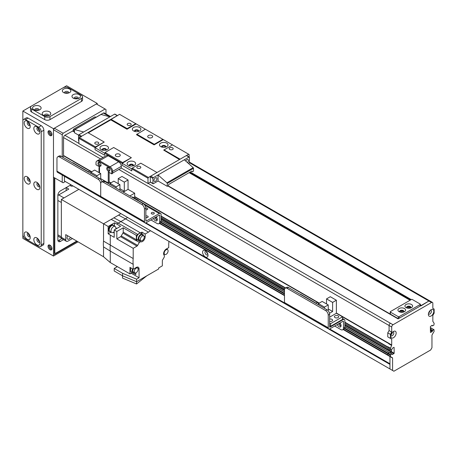 <?xml version="1.0" encoding="UTF-8"?>
<svg xmlns="http://www.w3.org/2000/svg" width="457" height="457" viewBox="0 0 457 457"><rect width="100%" height="100%" fill="white"/><g stroke="black" fill="none" stroke-linecap="round" stroke-linejoin="round"><path stroke-width="0.69" d="M207.455 253.081A1.52 0.88 60 0 1 206.975 252.247M64.42 176.459L64.42 181.006L389.958 368.959L389.958 364.412L64.568 176.373M391.186 369.667L391.706 369.964M407.461 308.138A1.52 0.88 180 0 1 409.849 307.961A1.52 0.88 180 0 1 410.083 308.138M400.458 312.177A1.52 0.88 180 0 1 402.846 312A1.52 0.88 180 0 1 403.085 312.177M410.854 307.761L409.295 306.864M54.354 128.211L96.358 103.956L105.11 109.012L63.106 133.261L54.354 128.211L53.48 129.725L62.232 134.781L63.106 133.261M62.232 134.781L62.232 156.905M62.232 175.025L62.232 182.269L53.48 177.219L53.48 129.725M65.294 181.515L63.106 182.777L62.232 182.269M105.984 113.942L105.984 109.514L105.11 109.012M73.606 131.422L73.606 129.622A0.617 0.36 180 0 1 73.606 129.12L94.61 116.992A0.617 0.36 180 0 1 95.484 116.992L95.999 117.289M73.606 129.622L74.48 130.131M399.144 318.181L399.144 316.661A0.617 0.36 180 0 1 398.27 316.661L398.27 318.683L390.392 314.136L390.392 312.114A0.617 0.36 180 0 1 390.392 311.611L411.397 299.484A0.617 0.36 180 0 1 412.271 299.484L420.149 304.031A0.617 0.36 180 0 1 420.149 304.539L420.149 306.053M399.144 316.661L420.149 304.539M390.215 311.863L390.215 313.885A0.617 0.36 -0 0 0 390.392 314.136M410.86 307.744A2.165 1.251 -0 0 0 410.306 307.19A2.165 1.251 -0 0 0 406.684 307.744M403.862 311.788A2.165 1.251 -0 0 0 403.303 311.234A2.165 1.251 -0 0 0 399.681 311.788M390.392 312.114L398.27 316.661M410.723 307.961A2.165 1.251 -0 0 0 410.94 307.418A2.165 1.251 -0 0 0 410.306 306.533A2.165 1.251 -0 0 0 407.941 306.264A2.165 1.251 -0 0 0 406.604 307.418A2.165 1.251 -0 0 0 406.821 307.961M411.483 304.488A3.839 2.216 180 0 1 411.483 307.618A3.839 2.216 180 0 1 406.062 307.618A3.839 2.216 180 0 1 406.062 304.488A3.839 2.216 180 0 1 411.483 304.488M403.72 312.005A2.165 1.251 -0 0 0 403.937 311.457A2.165 1.251 -0 0 0 403.303 310.577A2.165 1.251 -0 0 0 400.943 310.303A2.165 1.251 -0 0 0 399.607 311.457A2.165 1.251 -0 0 0 399.818 312.005M404.485 308.532A3.839 2.216 180 0 1 404.485 311.663A3.839 2.216 180 0 1 399.058 311.663A3.839 2.216 180 0 1 399.058 308.532A3.839 2.216 180 0 1 404.485 308.532M205.987 251.122A2.165 1.251 -120 0 0 205.41 251.207A2.165 1.251 -120 0 0 204.959 252.195A2.165 1.251 -120 0 0 205.907 254.378A2.165 1.251 -120 0 0 207.575 254.955A2.165 1.251 -120 0 0 207.935 254.498M202.6 252.195A3.839 2.216 60 0 1 205.307 250.63A3.839 2.216 60 0 1 208.021 255.326A3.839 2.216 60 0 1 205.307 256.897A3.839 2.216 60 0 1 202.6 252.195M206.41 251.533A2.165 1.251 -120 0 0 207.786 253.921M145.703 222.885L284.562 303.054L145.703 222.885M329.474 328.983L389.958 363.903L329.474 328.983M390.524 356.654A0.617 0.36 -60 0 1 390.392 356.369L390.678 354.643L392.066 353.935L392.409 354.558L394.157 353.244L394.083 347.314L392.409 348.188L391.883 349.405L390.678 350.096L390.392 348.702A0.617 0.36 -60 0 1 390.524 348.274L391.58 345.429A0.617 0.36 120 0 0 391.706 345.001L391.706 339.145L390.392 338.391L390.392 334.347L391.706 332.073L391.706 327.023A1.857 1.074 -60 0 1 393.02 324.75L431.522 302.517A1.857 1.074 -60 0 1 432.453 302.425A1.857 1.074 -60 0 1 432.836 303.277L432.836 308.326L434.15 309.086L434.15 313.125L432.836 315.399L432.836 321.254A0.617 0.36 120 0 0 432.968 321.539L434.024 323.156A0.617 0.36 -60 0 1 434.15 323.442L433.864 325.167L432.476 325.875L432.139 325.253L430.385 326.566L430.465 332.496L432.139 331.616L432.665 330.405L433.864 329.714L434.15 331.108A0.617 0.36 -60 0 1 434.024 331.536L432.088 334.884A0.617 0.36 120 0 0 431.962 335.312L431.962 347.737L430.648 350.011L393.894 371.233L392.58 370.473L392.58 358.048A0.617 0.36 120 0 0 392.454 357.768L387.896 355.135A0.617 0.36 -60 0 1 387.77 354.855L387.867 353.324L389.444 352.416L387.867 353.324L387.77 354.855A0.617 0.36 120 0 0 387.896 355.135L389.827 356.249A0.617 0.36 -60 0 1 389.958 356.534L389.958 363.778L329.623 328.943M159.556 223.307L284.483 295.433M389.124 355.843L389.827 356.249A0.617 0.36 120 0 1 389.958 356.534L389.958 368.959L392.58 370.473M393.894 353.701L391.272 352.181L390.152 352.827L391.535 351.73L391.272 352.181L344.869 325.39M391.535 349.605L391.535 351.73L391.535 349.605M161.093 217.675L284.62 288.99L161.093 217.675M387.844 348.588L390.472 350.102M387.77 347.229L387.77 347.189A0.617 0.36 120 0 0 387.77 347.229L344.869 322.459M72.732 131.039L64.854 135.283A1.857 1.074 120 0 0 63.54 137.557L63.54 155.494A0.617 0.36 -60 0 1 63.489 155.768L62.917 157.305M389.027 343.715L388.953 343.915A0.617 0.36 120 0 0 389.084 343.487L389.084 343.441A0.617 0.36 -60 0 1 389.027 343.715L342.504 316.855M391.706 327.023L389.084 325.504L389.084 330.56L389.084 325.504A1.857 1.074 -60 0 1 390.392 323.23A1.857 1.074 120 0 0 389.084 325.504L118.849 169.49M398.196 318.82L428.9 301.003A1.857 1.074 -60 0 1 429.826 300.912A1.857 1.074 -60 0 1 429.831 300.912L189.427 162.115M74.48 131.85L73.103 131.13M392.14 333.25L391.438 333.673M81.175 136.974A0.617 0.36 -60 0 1 81.614 136.22L78.987 134.701A0.617 0.36 120 0 0 78.553 135.461L80.74 136.723M117.409 115.552L114.913 114.107A0.617 0.36 120 0 0 114.604 114.141L117.232 115.655A0.617 0.36 -60 0 1 117.54 115.627M117.232 115.655L81.614 136.22M78.855 140.687L78.553 140.51L78.553 135.461M78.553 140.51A0.617 0.36 120 0 0 78.678 140.796L78.855 140.899M78.987 134.701L114.604 114.141M100.751 114.644A0.617 0.36 60 0 1 101.06 114.467L109.926 116.843L83.671 131.999L74.805 129.622A0.617 0.36 -120 0 0 74.48 129.925L74.48 132.758L78.621 135.146M104.236 142.053L95.045 147.662L95.484 146.903L104.236 142.053M131.365 157.716L122.173 163.326L122.613 162.566L131.365 157.716M121.299 168.073L112.633 173.077L112.633 171.358A3.713 2.142 -120 0 0 110.011 166.811A3.713 2.142 60 0 1 112.633 171.358L121.299 166.354L121.299 168.073L147.988 183.486L150.347 182.12M104.059 141.95L87.87 132.604L79.295 137.557L78.855 138.317L78.855 143.567L102.974 157.494M163.914 149.833L180.109 159.179L188.684 154.232L172.495 144.88L163.743 150.136L179.755 159.384M163.743 150.136L179.492 159.533M154.118 144.88L154.289 144.275L162.869 139.328L163.303 139.579L154.118 144.88L136.614 134.781L154.118 144.578M126.989 129.222L127.16 128.611L135.74 123.664L136.175 123.916L126.989 129.222L110.8 119.871L126.989 128.92M188.684 154.232L189.118 154.483L189.118 156.951M121.299 166.354A3.713 2.142 -120 0 0 118.671 161.807L110.011 166.811L99.512 160.75A3.713 2.142 -120 0 0 97.655 160.561A3.713 2.142 60 0 1 99.512 160.75L108.172 155.746L118.671 161.807M108.172 155.746A3.713 2.142 -120 0 0 106.315 155.563L96.775 161.07A3.713 2.142 60 0 1 98.632 161.252L99.512 160.75L110.011 166.811L109.137 167.313A3.713 2.142 60 0 1 111.759 171.861L112.633 171.358L112.633 173.38L111.759 173.883L111.759 171.861M147.988 183.486L147.988 178.23L148.428 177.47L157.002 172.518L140.813 163.172L132.239 168.125L131.799 168.879L147.988 178.23M131.799 168.879L131.799 170.901L122.173 165.343L122.173 163.326L131.799 168.879L131.799 170.901L122.173 165.343L122.173 163.326L104.67 153.221L104.67 155.243L95.045 149.685L95.045 147.662L104.67 153.221L105.11 152.461L122.613 162.566M78.855 138.317L95.045 147.662L95.045 149.685L104.67 155.243L104.67 153.221M110.8 119.568L119.551 114.319L135.74 123.664M116.049 156.248A2.474 1.428 180 0 1 115.324 155.243A2.474 1.428 180 0 1 117.797 153.809A2.474 1.428 180 0 1 120.277 155.243A2.474 1.428 180 0 1 118.746 156.562A2.474 1.428 180 0 1 116.049 156.248M148.428 137.557A2.474 1.428 180 0 1 147.702 136.546A2.474 1.428 180 0 1 150.176 135.118A2.474 1.428 180 0 1 152.655 136.546A2.474 1.428 180 0 1 151.124 137.865A2.474 1.428 180 0 1 148.428 137.557M135.186 131.542A1.52 0.88 180 0 1 135.095 131.239A1.52 0.88 180 0 1 136.614 130.365A1.52 0.88 180 0 1 138.134 131.239A1.52 0.88 180 0 1 138.043 131.542M129.937 165.897A1.52 0.88 180 0 1 129.839 165.6A1.52 0.88 180 0 1 131.365 164.72A1.52 0.88 180 0 1 132.884 165.6A1.52 0.88 180 0 1 132.793 165.897M102.808 150.239A1.52 0.88 180 0 1 102.711 149.936A1.52 0.88 180 0 1 104.236 149.056A1.52 0.88 180 0 1 105.756 149.936A1.52 0.88 180 0 1 105.664 150.239M162.315 147.205A1.52 0.88 180 0 1 162.218 146.903A1.52 0.88 180 0 1 163.743 146.023A1.52 0.88 180 0 1 165.263 146.903A1.52 0.88 180 0 1 165.171 147.205M127.754 125.241A2.005 1.16 180 0 1 127.172 124.418A2.005 1.16 180 0 1 129.177 123.264A2.005 1.16 180 0 1 131.182 124.418A2.005 1.16 180 0 1 129.942 125.492A2.005 1.16 180 0 1 127.754 125.241M137.386 168.187A2.005 1.16 180 0 1 136.797 167.365A2.005 1.16 180 0 1 138.802 166.205A2.005 1.16 180 0 1 140.807 167.365A2.005 1.16 180 0 1 139.568 168.433A2.005 1.16 180 0 1 137.386 168.187M95.376 143.932A2.005 1.16 180 0 1 94.788 143.115A2.005 1.16 180 0 1 96.798 141.956A2.005 1.16 180 0 1 98.803 143.115A2.005 1.16 180 0 1 97.564 144.184A2.005 1.16 180 0 1 95.376 143.932M169.764 149.49A2.005 1.16 180 0 1 169.176 148.674A2.005 1.16 180 0 1 171.181 147.514A2.005 1.16 180 0 1 173.186 148.674A2.005 1.16 180 0 1 171.946 149.742A2.005 1.16 180 0 1 169.764 149.49M131.188 157.614L113.684 147.508L105.11 152.461M162.869 139.328L145.366 129.222L136.614 134.472M110.971 119.266L127.16 128.611M136.792 134.169L154.289 144.275M79.295 137.557L95.484 146.903M132.239 168.125L148.428 177.47M106.213 150.102A2.102 1.217 0 0 0 106.338 149.685A2.102 1.217 0 0 0 105.041 148.559A2.102 1.217 0 0 0 102.745 148.822A2.102 1.217 0 0 0 102.134 149.685A2.102 1.217 0 0 0 102.259 150.102M101.214 146.171A4.267 2.468 180 0 1 107.252 146.171A4.267 2.468 180 0 1 107.252 149.656A4.267 2.468 180 0 1 101.214 149.656A4.267 2.468 180 0 1 101.214 146.171M106.327 149.81A2.102 1.217 0 0 0 104.939 148.788A2.102 1.217 0 0 0 102.745 149.073A2.102 1.217 0 0 0 102.145 149.81M138.591 131.405A2.102 1.217 0 0 0 138.717 130.988A2.102 1.217 0 0 0 137.42 129.868A2.102 1.217 0 0 0 135.123 130.131A2.102 1.217 0 0 0 134.512 130.988A2.102 1.217 0 0 0 134.638 131.405M133.593 127.474A4.267 2.468 180 0 1 139.631 127.474A4.267 2.468 180 0 1 139.631 130.965A4.267 2.468 180 0 1 133.593 130.965A4.267 2.468 180 0 1 133.593 127.474M138.705 131.113A2.102 1.217 0 0 0 137.317 130.096A2.102 1.217 0 0 0 135.123 130.382A2.102 1.217 0 0 0 134.524 131.113M165.72 147.068A2.102 1.217 0 0 0 165.845 146.651A2.102 1.217 0 0 0 164.549 145.532A2.102 1.217 0 0 0 162.252 145.794A2.102 1.217 0 0 0 161.641 146.651A2.102 1.217 0 0 0 161.767 147.068M160.721 143.138A4.267 2.468 180 0 1 166.759 143.138A4.267 2.468 180 0 1 166.759 146.628A4.267 2.468 180 0 1 160.721 146.628A4.267 2.468 180 0 1 160.721 143.138M165.834 146.777A2.102 1.217 0 0 0 164.446 145.76A2.102 1.217 0 0 0 162.252 146.046A2.102 1.217 0 0 0 161.652 146.777M133.341 165.76A2.102 1.217 0 0 0 133.467 165.343A2.102 1.217 0 0 0 132.17 164.223A2.102 1.217 0 0 0 129.874 164.486A2.102 1.217 0 0 0 129.257 165.343A2.102 1.217 0 0 0 129.388 165.76M128.343 161.835A4.267 2.468 180 0 1 134.381 161.835A4.267 2.468 180 0 1 134.381 165.32A4.267 2.468 180 0 1 128.343 165.32A4.267 2.468 180 0 1 128.343 161.835M133.455 165.474A2.102 1.217 0 0 0 132.067 164.451A2.102 1.217 0 0 0 129.874 164.737A2.102 1.217 0 0 0 129.268 165.474M110.8 119.871L88.31 132.856M145.366 129.222L136.175 123.916M172.495 144.88L163.303 139.579M185.742 161.058A2.102 1.217 -60 0 1 187.987 159.584A2.102 1.217 -60 0 1 188.421 160.544A2.102 1.217 -60 0 1 187.524 162.641M156.917 178.733A2.102 1.217 -60 0 1 155.997 180.852A2.102 1.217 -60 0 1 154.375 181.412A2.102 1.217 -60 0 1 154.375 178.984A2.102 1.217 -60 0 1 156.483 177.773A2.102 1.217 -60 0 1 156.917 178.733M189.301 157.054L186.673 155.54A0.617 0.36 120 0 0 186.365 155.569L188.987 157.082A0.617 0.36 -60 0 1 189.427 157.339L189.427 162.389A0.617 0.36 -60 0 1 188.987 163.149L188.45 163.457M150.307 181.943A0.617 0.36 120 0 0 150.439 182.223L153.061 183.743A0.617 0.36 -60 0 1 152.935 183.457L150.307 181.943L150.307 176.888L152.935 178.407A0.617 0.36 -60 0 1 153.375 177.647L150.747 176.134A0.617 0.36 120 0 0 150.307 176.888M150.747 176.134L186.365 155.569M152.935 178.407L152.935 183.457M158.053 181.006L167.245 186.313L167.245 183.48A0.617 0.36 -120 0 0 166.919 182.806L193.174 167.65L184.308 159.79L158.053 174.945L158.053 181.006L153.375 183.708A0.617 0.36 -60 0 1 153.061 183.743M188.987 157.082L153.375 177.647M193.174 167.65A0.617 0.36 60 0 1 193.494 168.325L193.494 171.158L192.62 171.661A0.617 0.36 -60 0 1 192.186 171.409A0.617 0.36 120 0 0 191.746 171.158L168.993 184.291A0.617 0.36 120 0 0 168.553 185.051A0.617 0.36 -60 0 1 168.119 185.805L167.245 186.313M166.919 182.806L158.053 174.945M139.356 242.427L136.117 240.559L137.34 239.851L140.579 241.719L139.356 242.427A25.061 14.47 -60 0 0 137.637 245.403A1.24 0.714 120 0 1 136.974 246.129L133.198 248.305L133.198 258.553L103.533 241.125A24.998 14.435 120 0 0 103.533 246.9L103.533 256.748L65.728 234.618L65.728 239.868A3.096 1.788 -60 0 0 66.374 241.285A3.096 1.788 -60 0 0 67.916 241.13L72.417 238.531M67.705 235.772A2.782 1.605 120 0 0 67.03 237.869A2.782 1.605 120 0 0 67.607 239.142A2.782 1.605 120 0 0 70.469 237.394M57.856 195.579A3.713 2.142 -60 0 1 58.73 194.905L63.98 197.932L78.855 189.347L61.352 199.452L61.352 237.343A3.096 1.788 120 0 0 61.998 238.76L66.374 241.285M136.117 240.559A25.061 14.47 120 0 0 136.055 240.662A1.24 0.714 120 0 0 136.352 239.731L136.352 235.372L137.871 234.492L118.186 223.125L120.877 221.571L113.879 217.829L118.557 215.127L125.538 218.88L120.877 221.571L140.567 232.939L141.933 232.15L145.172 234.018L145.172 236.812A3.839 2.216 120 0 1 143.521 240.645A3.839 2.216 120 0 1 140.579 241.719M61.352 199.452L103.533 223.804L113.879 217.829M127.606 217.492A25.409 14.67 120 0 0 125.538 218.88L148.468 232.116L145.172 234.018M148.468 232.116A25.369 14.647 -60 0 1 150.536 230.728M120.865 213.596L118.557 215.127M103.533 241.125L103.533 223.804L108.166 226.478L114.473 222.833L116.661 224.004L118.186 223.125L111.182 219.389M137.871 234.492A3.913 2.262 -60 0 1 140.567 232.939M137.848 240.005A3.839 2.216 -60 0 1 137.34 239.851M141.933 233.79L141.933 232.15M142.653 234.201L141.076 233.293A3.713 2.142 120 0 0 138.214 234.287A3.713 2.142 120 0 0 136.597 238.023A3.713 2.142 120 0 0 137.363 239.725L138.939 240.633A3.713 2.142 -60 0 1 138.174 238.931A3.713 2.142 -60 0 1 139.791 235.195A3.713 2.142 -60 0 1 142.653 234.201A3.713 2.142 -60 0 1 143.418 235.715M136.352 235.372L123.224 227.792L123.224 232.15A1.24 0.714 -60 0 1 122.927 233.087A25.061 14.47 120 0 0 121.271 235.955A1.24 0.714 -60 0 1 120.614 236.68L116.838 238.857L133.198 248.305M123.224 227.792L116.838 231.482L116.838 238.857M116.838 231.482L114.21 229.968L114.21 237.343L110.274 235.069L110.274 245.318A25.369 14.641 120 0 0 110.274 251.093L133.198 264.329A25.369 14.647 -60 0 1 133.198 258.553M133.198 264.329L133.198 269.224L136.346 267.408A3.839 2.216 120 0 1 138.265 267.219A3.839 2.216 120 0 1 139.059 268.973L139.059 277.765L136.603 279.181L136.603 281.706L158.665 268.973L158.665 267.962L162.344 265.837L162.344 260.77A1.24 0.714 120 0 1 162.641 259.839A25.061 14.47 -60 0 0 164.354 256.863L164.354 255.446A3.839 2.216 120 0 1 163.817 252.361A3.839 2.216 120 0 1 166.314 249.014L168.73 247.62L168.73 243.815A25.369 14.647 -60 0 0 168.901 241.33M110.274 235.069L108.166 233.761L111.011 232.116M108.166 226.478L108.166 233.761M103.533 246.9L110.274 251.093L110.274 262.552L129.965 273.92L129.965 267.356L133.198 269.224M103.533 256.754L110.274 262.552M115.792 265.74L116.129 265.934M117.266 266.699L116.129 266.043M131.182 273.217L139.059 277.765M132.307 272.566L135.82 274.588L135.82 272.88M135.82 274.588A5.695 3.285 120 0 0 135.5 272.966M129.965 273.92L132.37 272.532M131.045 267.979A3.713 2.142 120 0 0 130.479 270.19A3.713 2.142 120 0 0 131.25 271.886L132.827 272.795A3.713 2.142 -60 0 1 132.056 271.098A3.713 2.142 -60 0 1 132.621 268.887M137.134 267.088A3.713 2.142 -60 0 1 137.3 267.876M134.518 272.703A3.713 2.142 -60 0 1 132.827 272.795M133.09 269.162A2.782 1.605 120 0 0 132.713 270.715A2.782 1.605 120 0 0 133.29 271.995L134.775 272.852A2.782 1.605 -60 0 1 134.198 271.578A2.782 1.605 -60 0 1 135.415 268.773A2.782 1.605 -60 0 1 137.563 268.031A2.782 1.605 -60 0 1 137.563 271.241A2.782 1.605 -60 0 1 134.775 272.852M136.603 279.181L122.596 273.309L122.596 275.834L136.603 281.706M117.363 266.648L114.21 268.465L122.596 273.309M122.596 275.834L114.21 270.99L114.21 268.465M136.534 281.678L136.534 283.968L122.522 278.09L122.522 275.788M136.534 283.968L146.766 275.839M167.056 248.585A3.713 2.142 -60 0 1 167.268 249.488M164.486 254.309A3.713 2.142 -60 0 1 163.715 254.56M164.166 253.184A2.782 1.605 -60 0 1 165.383 250.385A2.782 1.605 -60 0 1 167.53 249.636A2.782 1.605 -60 0 1 167.53 252.852A2.782 1.605 -60 0 1 164.743 254.458A2.782 1.605 -60 0 1 164.166 253.184M116.661 224.004L120.597 226.278L114.21 229.968M114.473 226.118L114.473 222.833M113.502 225.341L112.885 224.987A3.65 2.108 120 0 0 110.074 225.964A3.65 2.108 120 0 0 108.48 229.637A3.65 2.108 120 0 0 109.234 231.311L109.846 231.665A3.65 2.108 -60 0 1 109.092 229.991A3.65 2.108 -60 0 1 110.685 226.318A3.65 2.108 -60 0 1 113.502 225.341A3.65 2.108 -60 0 1 113.982 225.832M110.514 231.836A3.65 2.108 -60 0 1 109.846 231.665M115.158 226.512L113.405 225.501A3.467 1.999 120 0 0 110.737 226.426A3.467 1.999 120 0 0 109.223 229.917A3.467 1.999 120 0 0 109.943 231.499L111.691 232.51A3.467 1.999 -60 0 1 110.971 230.928A3.467 1.999 -60 0 1 112.485 227.437A3.467 1.999 -60 0 1 115.158 226.512A3.467 1.999 -60 0 1 115.747 229.083M114.21 231.733A3.467 1.999 -60 0 1 111.691 232.51M140.63 240.536A3.713 2.142 -60 0 1 138.939 240.633M143.675 235.863L142.19 235.007A2.782 1.605 120 0 0 140.042 235.749A2.782 1.605 120 0 0 138.825 238.554A2.782 1.605 120 0 0 139.402 239.828L140.893 240.69A2.782 1.605 -60 0 1 140.316 239.411A2.782 1.605 -60 0 1 141.533 236.612A2.782 1.605 -60 0 1 143.675 235.863A2.782 1.605 -60 0 1 143.675 239.08A2.782 1.605 -60 0 1 140.893 240.69M72.931 185.925A1.52 0.88 180 0 1 71.275 186.113A1.52 0.88 180 0 1 70.332 185.302A1.52 0.88 180 0 1 70.355 185.159M58.73 194.905L68.796 189.089L66.282 187.644M57.856 200.457L61.352 202.48L61.352 236.84L57.856 234.818M51.944 248.522A2.005 1.16 60 0 1 51.293 248.328A2.005 1.16 60 0 1 50.036 245.209M51.944 134.335A2.005 1.16 60 0 1 51.293 134.141A2.005 1.16 60 0 1 50.036 131.022M76.765 241.079L55.668 253.258L54.354 252.498M54.789 252.755L54.789 177.979M63.512 239.634L60.478 241.387A3.713 2.142 120 0 1 58.622 241.57A3.713 2.142 120 0 1 57.856 239.868L57.856 195.407A3.713 2.142 120 0 1 60.478 190.86L70.984 184.799M66.316 187.49A3.713 2.142 120 0 0 66.168 188.587L66.168 190.609M61.792 238.605L58.73 240.376A3.713 2.142 120 0 1 57.965 240.685M49.093 130.719A2.782 1.605 -120 0 0 49.459 133.558A2.782 1.605 -120 0 0 51.738 135.301M49.979 130.988A2.782 1.605 60 0 1 51.795 133.444A2.782 1.605 60 0 1 51.373 135.672A2.782 1.605 60 0 1 48.585 134.067A2.782 1.605 60 0 1 48.585 130.851A2.782 1.605 60 0 1 49.979 130.988M49.093 244.906A2.782 1.605 -120 0 0 49.459 247.745A2.782 1.605 -120 0 0 51.738 249.482M49.979 245.175A2.782 1.605 60 0 1 51.795 247.625A2.782 1.605 60 0 1 51.373 249.859A2.782 1.605 60 0 1 48.585 248.254A2.782 1.605 60 0 1 48.585 245.038A2.782 1.605 60 0 1 49.979 245.175M75.188 98.769A1.52 0.88 180 0 1 77.273 98.769M45.437 115.947A1.52 0.88 180 0 1 47.517 115.947M35.812 110.388A1.52 0.88 180 0 1 37.891 110.388M65.562 93.211A1.52 0.88 180 0 1 67.647 93.211M29.819 179.955A1.52 0.88 60 0 1 28.774 178.156M39.445 241.09A1.52 0.88 60 0 1 38.399 239.285M39.445 129.937A1.52 0.88 60 0 1 38.399 128.131M39.445 185.513A1.52 0.88 60 0 1 38.399 183.708M29.819 124.378A1.52 0.88 60 0 1 28.774 122.579M29.819 235.532A1.52 0.88 60 0 1 28.774 233.733M77.199 241.33L54.354 254.52L54.354 177.722M78.067 241.839L53.48 256.034L53.48 128.714L97.232 103.453L66.608 85.767L63.117 87.784M53.48 128.714L22.85 111.034L31.584 105.99M53.48 256.034L22.85 238.354L22.85 111.034M97.232 103.453L97.232 104.464M147.251 217.572A1.52 0.88 -0 0 0 146.057 217.572M145.869 216.012A1.52 0.88 180 0 1 147.405 216.001A1.52 0.88 180 0 1 148.177 216.767A1.52 0.88 180 0 1 147.405 217.532A1.52 0.88 180 0 1 145.869 217.515M153.375 214.036A1.52 0.88 -0 0 0 152.187 214.036M151.707 213.853A1.52 0.88 180 0 1 151.261 213.23A1.52 0.88 180 0 1 152.781 212.351A1.52 0.88 180 0 1 154.3 213.23A1.52 0.88 180 0 1 153.363 214.042A1.52 0.88 180 0 1 151.707 213.853M146.811 209.74A1.52 0.88 -0 0 0 145.869 209.694M145.863 208.078A1.52 0.88 180 0 1 147.742 208.935A1.52 0.88 180 0 1 145.869 209.792M158.927 223.667L160.327 222.862A3.713 2.142 -120 0 0 161.093 221.159L161.093 214.596A2.599 1.502 120 0 0 160.556 213.402A2.599 1.502 120 0 0 159.259 213.533L146.217 221.062A0.497 0.286 -60 0 1 145.869 220.857L145.869 208.226A3.713 2.142 -120 0 0 143.241 203.679L141.841 204.49A3.713 2.142 60 0 1 144.469 209.038L144.469 221.668A2.474 1.428 120 0 0 144.983 222.799A2.474 1.428 120 0 0 146.217 222.679L159.259 215.15A0.617 0.36 -60 0 1 159.693 215.401L159.693 221.971A3.713 2.142 60 0 1 158.927 223.667A3.713 2.142 60 0 1 157.071 223.484L150.941 219.948M154.957 217.629A2.782 1.605 -120 0 0 157.225 220.114M56.959 171.141L100.711 196.407L100.711 183.771L100.711 196.407A2.474 1.428 120 0 0 101.225 197.538L57.468 172.278A2.474 1.428 120 0 1 56.959 171.141L56.959 158.51A3.713 2.142 60 0 1 57.725 156.814A3.713 2.142 60 0 1 59.581 156.997L98.089 179.224A3.713 2.142 60 0 1 100.711 183.771A3.713 2.142 60 0 1 101.483 182.075A3.713 2.142 60 0 1 103.339 182.257L141.841 204.49M103.339 182.257L104.739 181.452A3.713 2.142 -120 0 0 102.882 181.263L101.483 182.075M104.739 181.452L143.241 203.679M156.203 216.909A2.782 1.605 60 0 1 156.711 220.845A2.782 1.605 60 0 1 153.558 218.44M116.158 186.833L119.923 184.657L113.839 181.149L110.074 183.32L116.158 186.833L116.158 188.044M110.074 183.32L110.074 184.531M122.984 191.986L124.298 191.226L124.298 182.132L128.057 179.961L121.979 176.448L118.214 178.618L118.214 183.674M128.057 179.961L128.057 189.358L134.666 193.174L129.857 195.95M134.666 198.115L134.666 193.174M123.247 192.134L128.057 189.358M137.86 200.572L138.134 200.115L132.707 196.978L132.17 197.287M138.134 200.115L137.597 200.423M119.923 190.215L119.923 184.657M124.298 182.132L118.214 178.618M124.298 191.226L119.923 188.701M98.855 162.892A2.165 1.251 60 0 1 98.958 162.315A2.165 1.251 -120 0 0 98.855 162.892A2.165 1.251 -120 0 0 100.94 165.748A2.165 1.251 60 0 1 98.855 162.892M107.606 167.948A2.165 1.251 60 0 1 107.709 167.371A2.165 1.251 -120 0 0 107.606 167.948A2.165 1.251 -120 0 0 109.686 170.798A2.165 1.251 60 0 1 107.606 167.948M109.137 167.313L98.632 161.252M109.137 172.369L109.137 182.474L108.258 182.977L108.258 171.861L111.759 173.883M99.512 172.872L99.512 166.811L96.01 164.788L96.01 162.766A3.713 2.142 60 0 1 96.775 161.07M97.975 163.4A2.165 1.251 60 0 1 98.426 162.406A2.165 1.251 60 0 1 100.591 163.657A2.165 1.251 60 0 1 100.591 166.159A2.165 1.251 60 0 1 98.923 165.577A2.165 1.251 60 0 1 97.975 163.4M106.727 168.45A2.165 1.251 60 0 1 107.178 167.462A2.165 1.251 60 0 1 109.343 168.713A2.165 1.251 60 0 1 109.343 171.209A2.165 1.251 60 0 1 107.675 170.632A2.165 1.251 60 0 1 106.727 168.45M100.711 178.618L108.258 182.977M59.581 156.997L60.981 156.185A3.713 2.142 -120 0 0 59.124 156.003L57.725 156.814M60.981 156.185L99.489 178.419L98.089 179.224M101.945 181.806A3.713 2.142 -120 0 0 99.489 178.419M144.469 221.668L100.711 196.407A2.474 1.428 120 0 0 101.225 197.538A2.474 1.428 120 0 0 102.465 197.413M88.481 171.792L73.046 162.881A2.599 1.502 120 0 0 72.389 162.772M109.332 184.102A2.165 1.251 180 0 1 110.074 184.245M110.691 182.966L109.137 182.069M100.711 179.475L100.711 173.569L94.633 170.055L90.869 172.226L96.947 175.739L96.947 176.95M90.869 172.226L90.869 173.443M99.512 167.822L99.003 167.53L99.512 167.239M88.241 171.923L89.652 171.112L91.229 172.021M99.003 172.58L99.003 167.53M104.213 180.641L103.419 181.098M96.947 175.739L100.711 173.569M107.624 182.611L107.189 182.863M342.699 329.771L344.098 328.96A3.713 2.142 -120 0 0 344.869 327.263L344.869 320.694A2.599 1.502 120 0 0 344.327 319.506A2.599 1.502 120 0 0 343.03 319.632L329.988 327.161A0.497 0.286 -60 0 1 329.64 326.961L329.64 314.325A3.713 2.142 -120 0 0 327.018 309.777L325.613 310.589A3.713 2.142 60 0 1 328.24 315.136L328.24 327.766A2.474 1.428 120 0 0 328.754 328.897A2.474 1.428 120 0 0 329.988 328.777L343.03 321.248A0.617 0.36 -60 0 1 343.47 321.5L343.47 328.069A3.713 2.142 60 0 1 342.699 329.771A3.713 2.142 60 0 1 340.842 329.588L334.718 326.047M338.734 323.727A2.782 1.605 -120 0 0 340.996 326.212M328.754 328.897L284.997 303.637A2.474 1.428 120 0 1 284.483 302.505L284.483 289.875A3.713 2.142 60 0 1 285.254 288.173A3.713 2.142 60 0 1 287.11 288.356L325.613 310.589M287.11 288.356L288.51 287.55A3.713 2.142 -120 0 0 286.653 287.367L285.254 288.173M288.51 287.55L327.018 309.777M339.974 323.013A2.782 1.605 60 0 1 340.482 326.944A2.782 1.605 60 0 1 337.335 324.539M316.004 303.151L300.575 294.239A2.599 1.502 120 0 0 299.912 294.131M329.64 319.072A2.165 1.251 180 0 1 332.593 320.237A2.165 1.251 180 0 1 329.64 321.402M335.021 317.586A2.165 1.251 180 0 1 334.387 316.701A2.165 1.251 180 0 1 336.552 315.45A2.165 1.251 180 0 1 338.717 316.701A2.165 1.251 180 0 1 337.38 317.855A2.165 1.251 180 0 1 335.021 317.586M329.64 325.744L330.605 326.304L342.504 319.432L342.504 316.804L336.381 313.268L329.64 317.158M336.381 300.232L330.297 296.719L326.532 298.889L332.616 302.403L336.381 300.232L336.381 313.268M330.605 326.304L330.605 323.676L329.64 323.116M328.24 310.84L328.24 304.928L322.156 301.42L318.398 303.591L324.476 307.104L324.476 308.315M318.398 303.591L318.398 304.802M342.504 316.804L330.605 323.676M315.77 303.288L317.181 302.477L318.752 303.385M326.532 303.945L326.532 298.889M332.616 302.403L332.616 311.497L329.508 313.291M324.476 307.104L328.24 304.928M328.24 308.972L332.616 311.497M398.184 318.735L168.027 185.856M398.27 318.683L168.119 185.805M74.48 131.747L73.171 130.988M410.083 300.243L189.118 172.672M38.828 110.183A2.102 1.217 -0 0 0 38.954 109.771A2.102 1.217 -0 0 0 38.337 108.909A2.102 1.217 -0 0 0 36.046 108.646A2.102 1.217 -0 0 0 34.749 109.771A2.102 1.217 -0 0 0 34.875 110.183M39.873 106.258A4.267 2.468 180 0 1 39.873 109.743A4.267 2.468 180 0 1 33.835 109.743A4.267 2.468 180 0 1 33.835 106.258A4.267 2.468 180 0 1 39.873 106.258M38.497 110.274A2.102 1.217 -0 0 0 38.337 110.171A2.102 1.217 -0 0 0 35.206 110.274M78.21 98.563A2.102 1.217 -0 0 0 78.336 98.146A2.102 1.217 -0 0 0 77.719 97.29A2.102 1.217 -0 0 0 75.428 97.027A2.102 1.217 -0 0 0 74.125 98.146A2.102 1.217 -0 0 0 74.257 98.563M79.25 94.639A4.267 2.468 180 0 1 79.25 98.124A4.267 2.468 180 0 1 73.211 98.124A4.267 2.468 180 0 1 73.211 94.639A4.267 2.468 180 0 1 79.25 94.639M77.879 98.655A2.102 1.217 -0 0 0 77.719 98.552A2.102 1.217 -0 0 0 74.588 98.655M48.453 115.741A2.102 1.217 -0 0 0 48.579 115.324A2.102 1.217 -0 0 0 47.968 114.467A2.102 1.217 -0 0 0 45.671 114.204A2.102 1.217 -0 0 0 44.375 115.324A2.102 1.217 -0 0 0 44.5 115.741M49.499 111.816A4.267 2.468 180 0 1 49.499 115.301A4.267 2.468 180 0 1 43.461 115.301A4.267 2.468 180 0 1 43.461 111.816A4.267 2.468 180 0 1 49.499 111.816M48.122 115.832A2.102 1.217 -0 0 0 47.968 115.73A2.102 1.217 -0 0 0 44.832 115.832M68.584 93.005A2.102 1.217 -0 0 0 68.71 92.588A2.102 1.217 -0 0 0 68.093 91.731A2.102 1.217 -0 0 0 65.802 91.469A2.102 1.217 -0 0 0 64.5 92.588A2.102 1.217 -0 0 0 64.631 93.005M69.624 89.081A4.267 2.468 180 0 1 69.624 92.565A4.267 2.468 180 0 1 63.586 92.565A4.267 2.468 180 0 1 63.586 89.081A4.267 2.468 180 0 1 69.624 89.081M68.253 93.097A2.102 1.217 -0 0 0 68.093 92.994A2.102 1.217 -0 0 0 64.963 93.097M81.483 95.37A3.713 2.142 180 0 1 82.568 96.884A3.713 2.142 180 0 1 81.483 98.404L49.979 116.592A3.713 2.142 180 0 1 44.729 116.592L31.602 109.012A3.713 2.142 180 0 1 30.516 107.498A3.713 2.142 180 0 1 31.602 105.978L63.106 87.79A3.713 2.142 180 0 1 68.356 87.79L81.483 95.37M82.568 96.884L82.568 99.917A3.713 2.142 180 0 1 81.483 101.431L49.979 119.62A3.713 2.142 180 0 1 44.729 119.62L31.602 112.045A3.713 2.142 180 0 1 30.516 110.525L30.516 107.498M37.754 127.429A2.102 1.217 -120 0 0 37.331 127.526A2.102 1.217 -120 0 0 37.011 129.211A2.102 1.217 -120 0 0 38.382 131.062A2.102 1.217 -120 0 0 39.433 131.17A2.102 1.217 -120 0 0 39.73 130.851M36.851 133.718A4.267 2.468 60 0 1 33.835 128.486A4.267 2.468 60 0 1 36.851 126.743A4.267 2.468 60 0 1 39.873 131.976A4.267 2.468 60 0 1 36.851 133.718M38 127.669A2.102 1.217 -120 0 0 39.479 130.434A2.102 1.217 -120 0 0 39.645 130.519M37.754 238.583A2.102 1.217 -120 0 0 37.331 238.68A2.102 1.217 -120 0 0 37.011 240.365A2.102 1.217 -120 0 0 38.382 242.221A2.102 1.217 -120 0 0 39.433 242.324A2.102 1.217 -120 0 0 39.73 242.004M36.851 244.872A4.267 2.468 60 0 1 33.835 239.639A4.267 2.468 60 0 1 36.851 237.897A4.267 2.468 60 0 1 39.873 243.13A4.267 2.468 60 0 1 36.851 244.872M38 238.822A2.102 1.217 -120 0 0 39.479 241.587A2.102 1.217 -120 0 0 39.645 241.673M37.754 183.006A2.102 1.217 -120 0 0 37.331 183.103A2.102 1.217 -120 0 0 37.011 184.788A2.102 1.217 -120 0 0 38.382 186.639A2.102 1.217 -120 0 0 39.433 186.747A2.102 1.217 -120 0 0 39.73 186.427M36.851 189.295A4.267 2.468 60 0 1 33.835 184.062A4.267 2.468 60 0 1 36.851 182.32A4.267 2.468 60 0 1 39.873 187.553A4.267 2.468 60 0 1 36.851 189.295M38 183.246A2.102 1.217 -120 0 0 39.479 186.01A2.102 1.217 -120 0 0 39.645 186.096M28.128 233.024A2.102 1.217 -120 0 0 27.706 233.121A2.102 1.217 -120 0 0 27.38 234.807A2.102 1.217 -120 0 0 28.757 236.663A2.102 1.217 -120 0 0 29.808 236.766A2.102 1.217 -120 0 0 30.105 236.446M27.226 239.314A4.267 2.468 60 0 1 24.204 234.087A4.267 2.468 60 0 1 27.226 232.339A4.267 2.468 60 0 1 30.242 237.571A4.267 2.468 60 0 1 27.226 239.314M28.374 233.264A2.102 1.217 -120 0 0 29.854 236.029A2.102 1.217 -120 0 0 30.019 236.115M28.128 121.87A2.102 1.217 -120 0 0 27.706 121.968A2.102 1.217 -120 0 0 27.38 123.653A2.102 1.217 -120 0 0 28.757 125.509A2.102 1.217 -120 0 0 29.808 125.612A2.102 1.217 -120 0 0 30.105 125.292M27.226 128.16A4.267 2.468 60 0 1 24.204 122.933A4.267 2.468 60 0 1 27.226 121.185A4.267 2.468 60 0 1 30.242 126.418A4.267 2.468 60 0 1 27.226 128.16M28.374 122.11A2.102 1.217 -120 0 0 29.854 124.875A2.102 1.217 -120 0 0 30.019 124.961M28.128 177.447A2.102 1.217 -120 0 0 27.706 177.545A2.102 1.217 -120 0 0 27.38 179.23A2.102 1.217 -120 0 0 28.757 181.086A2.102 1.217 -120 0 0 29.808 181.189A2.102 1.217 -120 0 0 30.105 180.869M27.226 183.737A4.267 2.468 60 0 1 24.204 178.51A4.267 2.468 60 0 1 27.226 176.762A4.267 2.468 60 0 1 30.242 181.995A4.267 2.468 60 0 1 27.226 183.737M28.374 177.687A2.102 1.217 -120 0 0 29.854 180.452A2.102 1.217 -120 0 0 30.019 180.538M40.456 246.62L43.084 245.106A3.713 2.142 -120 0 0 43.855 243.404L43.855 130.234A3.713 2.142 -120 0 0 41.227 125.686L28.1 118.106A3.713 2.142 -120 0 0 26.243 117.923L23.621 119.437A3.713 2.142 -120 0 0 22.85 121.139L22.85 234.31A3.713 2.142 -120 0 0 25.478 238.857L38.599 246.437A3.713 2.142 -120 0 0 40.456 246.62A3.713 2.142 -120 0 0 41.227 244.923L41.227 131.747A3.713 2.142 -120 0 0 38.599 127.2L25.478 119.62A3.713 2.142 -120 0 0 23.621 119.437M433.864 329.714L431.242 328.195L430.385 328.692L431.448 328.189L430.385 327.578M100.917 114.461L103.362 113.05A1.857 1.074 -60 0 1 104.287 112.959L110.468 116.529M421.023 305.853L428.9 301.003A1.857 1.074 -60 0 1 429.826 300.912L432.453 302.425M428.46 313.611A2.165 1.251 120 0 0 428.82 314.068A2.165 1.251 120 0 0 430.991 312.817A2.165 1.251 120 0 0 430.991 310.314A2.165 1.251 120 0 0 430.408 310.229M428.375 314.439A3.839 2.216 -60 0 1 431.088 309.743A3.839 2.216 -60 0 1 433.802 311.308A3.839 2.216 -60 0 1 431.088 316.01A3.839 2.216 -60 0 1 428.375 314.439M428.609 313.034A2.165 1.251 120 0 0 429.986 310.646M390.832 335.335A2.165 1.251 120 0 0 391.192 335.792A2.165 1.251 120 0 0 393.357 334.541A2.165 1.251 120 0 0 393.357 332.045A2.165 1.251 120 0 0 392.78 331.959M390.746 336.163A3.839 2.216 -60 0 1 393.46 331.468A3.839 2.216 -60 0 1 396.168 333.033A3.839 2.216 -60 0 1 393.46 337.734A3.839 2.216 -60 0 1 390.746 336.163M390.981 334.758A2.165 1.251 120 0 0 392.357 332.37M391.706 332.073L389.084 330.56L387.77 332.833L390.392 334.347M390.392 338.391L387.77 336.872L387.77 332.833M391.706 339.145L389.084 337.632M391.58 345.429L388.953 343.915M390.524 348.274L387.896 346.754A0.617 0.36 -60 0 0 387.77 347.189L390.392 348.702M390.495 350.119L387.867 348.6M344.869 326.681L389.518 352.587M392.454 357.768L389.827 356.249L392.454 357.768M434.053 329.691L430.385 327.703M145.852 222.845L284.522 302.905M159.373 223.41L284.483 295.639M343.15 329.508L392.58 358.048M343.327 329.406L387.896 355.135M159.739 223.199L284.483 295.222M343.51 329.303L390.392 356.369M160.704 222.525L284.483 293.988M344.475 328.629L390.392 355.135M160.847 222.308L284.483 293.685M344.618 328.406L390.472 354.878M156.431 219.708L157.008 220.04M160.864 222.268L284.483 293.64M340.202 325.807L340.779 326.138M344.641 328.366L390.495 354.843M155.7 218.983L157.265 219.886M160.967 222.022L284.483 293.337M339.471 325.081L341.042 325.99M344.738 328.12L390.678 354.643M155.363 217.395L157.059 218.377M161.093 220.708L284.483 291.943M339.134 323.499L340.831 324.476M344.869 326.806L391.883 353.952M161.093 219.291L284.483 290.532M161.093 218.686L284.483 289.927M344.869 324.784L394.157 353.244M161.093 217.549L284.66 288.887M344.869 323.647L390.392 349.936M161.093 216.361L285.368 288.11M161.093 216.058L285.631 287.956M344.869 322.156L387.81 346.949M63.489 155.768L91.434 171.901M134.666 196.864L318.963 303.265M63.54 155.494L91.697 171.752M109.137 181.817L110.908 182.84M134.666 196.556L319.226 303.111M336.381 313.016L389.084 343.441M63.54 137.557L100.523 158.905M64.854 135.283L78.855 143.367M148.165 183.383L393.02 324.75M72.469 130.891L74.48 132.05M167.856 185.959L398.007 318.837M391.917 332.913L392.203 333.079M101.06 114.467L74.805 129.622M192.186 171.409L191.746 171.158M167.245 183.48L193.494 168.325M136.055 240.662L122.927 233.087M137.637 245.403L121.271 235.955M136.352 239.731L123.224 232.15M136.974 246.129L120.614 236.68M139.059 268.973L137.837 268.27M61.352 237.343L65.728 239.868M113.256 232.43L114.21 232.984M116.826 228.454L115.867 227.906M143.955 236.109L145.172 236.812M60.478 241.387L58.73 240.376M161.093 221.159L159.693 221.971M144.469 209.038L145.869 208.226M145.869 220.857L146.217 221.062M144.818 205.199L159.259 213.533M159.259 215.15L159.693 215.401M344.869 327.263L343.47 328.069M284.483 302.505L328.24 327.766M328.24 315.136L329.64 314.325M329.64 326.961L329.988 327.161M342.504 319.329L343.03 319.632M343.03 321.248L343.47 321.5M81.483 98.404L81.483 101.431M31.602 109.012L31.602 112.045M44.729 116.592L44.729 119.62M49.979 116.592L49.979 119.62M28.1 118.106L25.478 119.62M41.227 125.686L38.599 127.2M43.855 130.234L41.227 131.747M43.855 243.404L41.227 244.923M431.522 302.517L189.358 162.703M109.926 116.843L103.362 113.05M421.285 305.396L420.331 304.848M411.22 299.586L190.261 172.015M420.76 305.699L420.331 305.453M410.694 299.889L189.735 172.318M410.175 300.192L189.209 172.62M391.706 345.001L389.084 343.487M432.665 330.405L430.385 329.091M432.402 330.862L430.385 329.697M432.402 331.165L430.385 330M432.139 331.616L430.385 330.611M432.402 325.71L431.876 325.407M73.423 129.371L73.423 131.136M420.331 305.95L420.331 304.288M155.471 217.332L156.997 218.218M161.093 220.582L284.483 291.817M339.243 323.436L340.773 324.316M72.652 130.868L74.48 131.924M167.965 185.896L398.116 318.775M100.86 114.484L74.611 129.639M192.311 171.689L191.563 171.261M136.415 267.368L137.563 268.031M163.6 253.801L164.743 254.458M166.382 248.974L167.53 249.636M61.506 238.183L57.856 236.075M101.225 197.538L144.983 222.799M138.1 200.434L160.556 213.402M342.504 318.449L344.327 319.506M392.066 353.935L389.444 352.416M432.476 325.875L431.768 325.47"/></g></svg>
